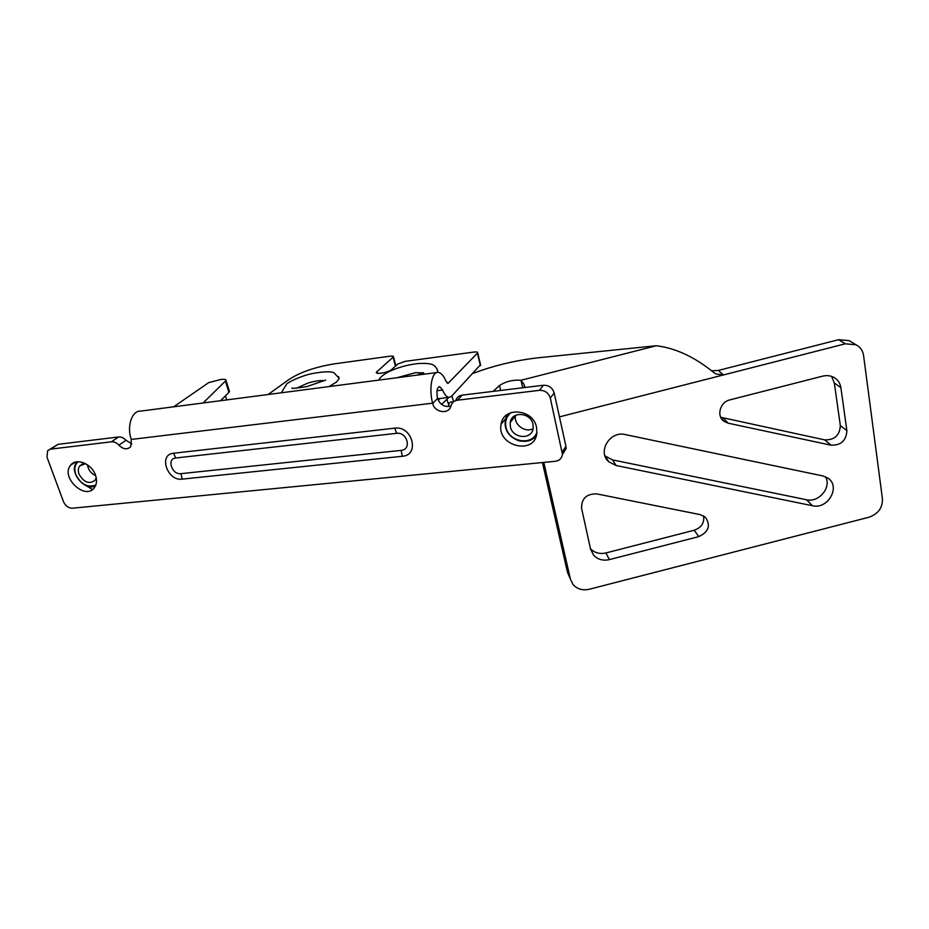 <?xml version="1.0" encoding="UTF-8"?>
<svg xmlns="http://www.w3.org/2000/svg" width="929" height="929" viewBox="0 0 929 929"><rect width="100%" height="100%" fill="white"/><g stroke="black" fill="none" stroke-linecap="round" stroke-linejoin="round"><path stroke-width="1.39" d="M226.804 399.888L225.399 395.87M525.106 387.486L523.956 384.234L520.983 380.275C513.04 379.671 505.887 381.413 499.512 385.489L493.136 391.376M473.163 373.319C494.495 365.364 516.547 360.15 539.319 357.665L656.315 345.739L520.983 380.275L522.702 387.776M656.315 345.739C675.627 348.096 694.799 357.05 713.832 372.587L716.096 373.969L723.424 374.956L845.274 343.811L855.992 344.775C860.289 347.016 862.82 350.605 863.575 355.528L882.434 498.803C882.655 507.838 878.137 513.992 868.905 517.256L589.16 589.276C582.529 590.693 577.153 589.091 573.007 584.457L570.394 579.081L543.802 462.41M711.37 370.81L718.338 370.439L838.597 339.7L849.187 340.653L851.231 341.884M569.28 576.456L567.445 572.183L542.42 462.537M831.571 376.384L834.347 383.015L840.327 425.54C839.804 435.318 834.602 440.102 824.731 439.881L720.718 417.284M703.625 515.909C704.519 522.853 701.372 527.637 694.207 530.25L605.929 552.941C599.728 554.311 594.572 552.894 590.461 548.691M825.521 476.798C831.861 487.295 818.844 502.903 806.488 499.744L612.513 459.89L605.011 455.942M625.159 434.563C609.819 430.58 597.08 452.028 608.82 461.794L616.136 465.51L812.48 505.736C828.053 509.766 841.151 486.239 827.739 478.017L822.746 475.915L625.159 434.563M698.771 536.625C708.839 531.818 710.999 525.291 705.25 517.07L700.245 514.643L596.766 493.891C586.489 493.752 581.426 498.548 581.577 508.291L590.577 549.225L593.643 555.24C597.788 559.548 603.037 561 609.378 559.618L698.771 536.625L694.207 530.25M729.962 399.865C719.894 402.013 716.12 416.331 724.19 421.441L728.255 423.206L831.049 445.188C841.047 445.409 846.319 440.567 846.876 430.661L840.884 387.648C840.153 383.073 837.83 379.671 833.917 377.406C830.468 375.583 826.694 375.165 822.595 376.164L729.962 399.865M448.649 404.475L447 399.807M452.005 395.766L452.144 396.95M436.897 368.674L437.745 370.892L437.06 372.459M424.588 374.143L423.961 373.47M422.416 372.854L415.472 372.692L396.892 377.755M203.114 402.977L226.026 380.472C226.177 379.369 224.412 379.044 220.73 379.508L208.723 382.62L173.642 406.809M447.313 383.305L448.289 383.178L477.692 352.857C477.82 352.021 476.507 351.766 473.755 352.079L405.299 361.335L397.891 363.959L391.724 369.487C388.74 372.459 375.049 374.886 376.396 372.204L393.49 356.829C393.606 356.121 392.468 355.9 390.075 356.19L334.312 363.866C314.966 367.06 299.73 372.355 288.617 379.764L268.075 394.523M338.435 376.524L339.213 378.382L336.588 381.993L329.052 386.58M76.631 462.456L76.944 461.806M95.373 486.111L94.677 486.192M96.21 477.727L95.072 480.258C89.172 484.52 83.819 482.453 79 474.069C77.897 470.817 78.152 468.088 79.755 465.893L85.549 463.641M87.489 464.825C88.197 469.819 90.926 473.418 95.641 475.602M49.806 449.299L58.097 444.329L118.622 436.967C121.293 436.758 123.743 437.861 125.961 440.288L118.9 445.165C123.394 449.473 127.343 449.95 130.757 446.617L131.314 439.429C126.541 426.516 131.86 410.548 140.5 411.129L436.723 372.564M131.86 443.818L125.961 440.288M450.948 406.066C444.596 407.448 440.137 404.893 437.571 398.425L437.513 398.123C436.305 391.353 437.002 387.509 439.614 386.569L442.61 390.029L437.013 390.726M118.9 445.165C116.659 442.727 114.186 441.6 111.492 441.809L50.619 449.125L47.646 450.67L46.996 457.173L63.52 501.753C65.494 506.003 68.456 508.151 72.416 508.209L555.356 461.283C559.513 460.633 561.871 458.299 562.428 454.293L550.305 398.1C548.574 392.816 544.951 390.238 539.435 390.343L457.44 400.202L462.108 395.15C458.833 395.684 456.72 397.496 455.767 400.585M462.108 395.15L543.407 385.256C548.876 385.14 552.465 387.695 554.172 392.932L565.947 446.292L566.121 448.649L562.405 454.56M505.109 422.486L506.619 415.008M535.778 437.234L529.077 440.636M510.381 426.759L510.218 422.532C511.449 410.897 530.842 412.313 532.991 424.286L533.2 428.072C532.271 440.044 512.611 438.825 510.381 426.759M515.595 415.309L515.49 415.832C513.621 424.658 525.338 433.193 533.107 428.664M448.289 383.178L446.21 381.691C443.841 375.897 441.159 372.796 438.186 372.378C431.939 371.286 428.687 388.694 432.624 403.186L432.693 403.465C434.621 412.813 449.183 414.706 451.018 405.799L451.053 405.694C451.993 402.571 454.118 400.736 457.44 400.202M95.501 475.183C91.808 463.664 76.166 457.44 70.639 465.22C60.13 477.204 85.48 500.94 94.479 487.574C96.802 484.218 97.139 480.096 95.501 475.183M536.532 427.294C533.2 408.679 503.112 406.368 501.079 424.332C496.446 446.21 535.011 455.756 536.869 432.995L536.532 427.294M396.625 433.332L175.744 457.985C166.442 458.659 171.958 475.021 180.969 473.662L401.189 450.368C412 449.682 407.262 431.73 396.625 433.332L394.732 428.153C412.36 425.494 420.14 455.222 402.28 456.29L182.154 479.132C167.325 481.35 158.174 454.42 173.514 453.247L394.732 428.153M480.525 364.714L451.552 396.253L448.939 397.391C446.64 397.089 444.526 394.628 442.61 390.029M229.254 390.83L228.917 392.386L220.521 400.713M323.989 380.669C319.982 380.298 314.676 381.076 308.08 383.003L296.456 388.229M499.512 385.489L500.685 390.459M718.338 370.439L723.424 374.956L559.455 416.877M616.136 465.51L612.513 459.89M812.48 505.736L806.488 499.744M609.378 559.618L605.929 552.941M728.255 423.206L723.168 418.12M840.884 387.648L834.347 383.015M846.876 430.661L840.327 425.54M831.049 445.188L824.731 439.881M845.274 343.811L838.597 339.7M570.394 579.081L567.445 572.183M523.956 384.234L524.618 387.544M448.719 405.52C448.753 402.617 450.228 401.491 453.131 402.164M75.621 474.231C80.44 483.963 87.071 487.853 95.49 485.879C84.446 491.685 68.281 471.328 76.747 462.305C74.378 465.499 74.006 469.482 75.621 474.231M95.826 485.054C87.581 487.934 80.893 484.392 75.76 474.429C73.972 468.971 74.761 464.732 78.129 461.725M74.169 469.319L74.587 470.388M86.2 485.658L92.505 489.525M508.813 413.579L505.306 420.756L505.539 427.05C508.209 441.24 529.855 446.71 536.579 434.749M536.939 432.206C532.491 446.141 508.79 442.216 506.015 427.247C504.795 421.127 506.514 416.227 511.159 412.557M58.097 444.329L50.619 449.125M111.492 441.809L118.622 436.967M432.624 403.186L131.314 439.429M554.172 392.932L550.305 398.1M539.435 390.343L543.407 385.256M562.254 451.912L565.947 446.292M175.744 457.985L173.514 453.247M402.28 456.29L401.189 450.368M180.969 473.662L182.154 479.132M437.571 398.425L432.693 403.465M480.398 365.643L477.425 353.252M205.065 402.721L204.601 401.293M228.917 392.386L225.445 381.285M377.476 373.261L376.988 371.449M395.44 366.165L393.106 357.328M605.29 456.209L608.82 461.794M590.496 548.83L593.643 555.24M721.612 418.851L724.19 421.441M849.187 340.653L855.992 344.775M716.096 373.969L714.262 372.889M453.654 401.723L451.831 395.963M441.554 404.394L448.916 397.391L437.664 398.762M438.093 399.958L440.404 398.436M439.638 398.529L437.965 399.656M378.823 380.1C380.007 377.232 383.642 374.282 389.715 371.275C398.344 367.327 407.773 364.749 418.027 363.553C433.75 362.763 435.155 365.167 437.745 370.892M423.473 372.622L417.109 375.119M82.646 463.919L79.755 465.893M505.306 420.756C504.122 429.512 508.477 436.154 518.359 440.683C530.97 442.785 533.095 438.697 536.59 434.702M515.49 415.832L510.218 422.532M566.121 448.649L562.428 454.293M75.121 462.189L70.639 465.22M505.33 419.037L501.079 424.332M226.026 380.472L229.486 391.55M477.692 352.857L480.653 365.248M376.396 372.204L376.582 372.889M393.49 356.829L395.859 365.794M281.847 391.841L286.701 383.991C288.756 381.865 300.984 375.966 311.563 373.702C323.385 371.495 330.875 371.205 334.045 372.843L339.213 378.382M325.673 380.112L306.663 386.65C295.561 388.334 290.719 388.775 292.136 387.985L292.519 388.136"/></g></svg>
